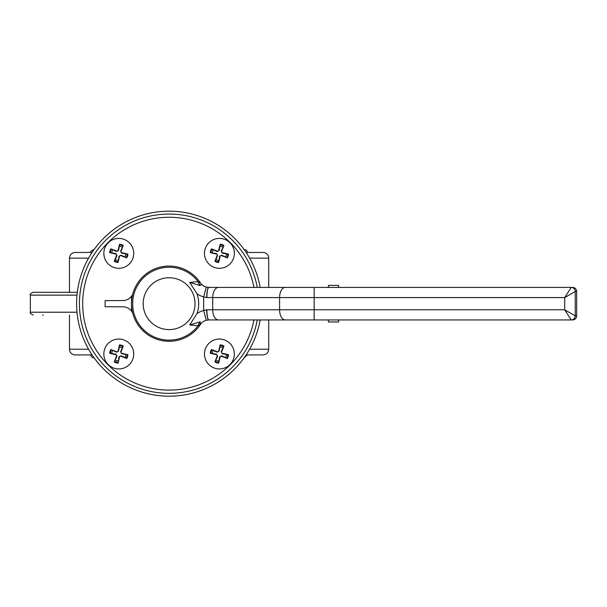 <?xml version="1.0" encoding="UTF-8"?>
<svg xmlns="http://www.w3.org/2000/svg" width="607" height="607" viewBox="0 0 607 607"><rect width="100%" height="100%" fill="white"/><g stroke="black" fill="none" stroke-linecap="round" stroke-linejoin="round"><path stroke-width="0.91" d="M247.375 252.444A2.845 2.845 0 0 0 244.53 249.598L244.151 249.598M94.047 249.598L93.668 249.598C90.822 251.161 89.874 252.11 90.822 252.444M90.822 354.913A2.845 2.845 0 0 0 93.668 357.758L94.047 357.758M244.151 357.758L247.375 354.913M42.52 315.063L43.158 315.063M77.294 292.293L33.195 292.293C30.578 293.5 29.629 294.448 30.35 295.139L76.99 295.139M260.168 287.415A92.507 92.507 0 0 0 169.103 211.175A92.507 92.507 0 0 1 260.168 287.415A92.507 92.507 0 0 0 76.596 303.682A92.507 92.507 0 0 0 260.168 319.942A92.507 92.507 0 0 1 76.596 303.682A92.507 92.507 0 0 0 260.168 319.942M88.576 349.222L69.479 349.222A5.691 5.691 0 0 0 75.169 354.913L92.074 354.913M246.123 354.913L263.028 354.913C266.488 354.579 268.385 352.682 268.719 349.222L249.621 349.222M69.479 349.222L69.479 315.063M69.479 292.293L69.479 258.142L88.576 258.142M249.621 258.142L268.719 258.142A5.691 5.691 0 0 0 263.028 252.444L246.123 252.444M92.074 252.444L75.169 252.444C71.709 252.785 69.813 254.682 69.479 258.142M338.569 319.942L338.569 321.976L328.41 321.976L328.41 319.942M328.41 287.415L328.41 285.381L338.569 285.381L338.569 287.415M218.429 319.942A10.167 5.706 90 0 1 212.731 309.782L212.731 297.582L564.715 297.582L564.715 309.782L206.881 309.782A10.167 2.018 90 0 0 208.899 319.942L571.179 319.942A4.067 4.067 -90 0 0 575.239 315.883L564.715 309.782L571.179 319.942L572.583 319.942A4.067 4.067 -90 0 0 576.65 315.883L576.65 291.481A4.067 4.067 -90 0 0 572.583 287.415L571.179 287.415L564.715 297.582L575.239 291.481A4.067 4.067 -90 0 0 571.179 287.415L208.899 287.415A10.167 2.018 90 0 0 206.881 297.582L212.731 297.582A10.167 5.706 -90 0 1 218.429 287.415M201.312 284.372L205.029 286.648L201.312 284.372L200.128 285.548L189.695 282.414L196.964 293.705A20.335 20.335 0 0 0 203.664 296.899L206.881 297.582M204.369 286.352A10.167 10.167 0 0 1 200.431 282.877A10.167 10.167 0 0 0 208.899 287.415L206.281 287.073L203.664 296.899L203.664 310.465L206.281 320.291L208.899 319.942A10.167 10.167 0 0 0 208.74 319.95A10.167 10.167 0 0 1 208.899 319.942A10.167 10.167 0 0 0 208.74 319.95A10.167 1.897 89.1 0 1 206.683 309.782L203.664 310.465A20.335 20.335 0 0 0 196.964 313.652A29.591 29.591 0 0 0 196.964 293.705M196.964 313.652L189.695 324.95L200.128 321.816L200.431 324.487A10.167 10.167 0 0 1 206.281 320.291M206.281 287.073A10.167 10.167 0 0 1 205.029 286.648M202.935 321.885A10.167 10.167 0 0 0 200.431 324.487A37.611 37.611 0 0 1 144.125 331.801A37.611 37.611 0 0 1 144.428 275.29A37.611 37.611 0 0 1 200.431 282.877L198.072 281.61A10.167 6.328 -90 0 0 200.128 285.548M189.695 324.95L198.072 325.754A36.42 36.42 0 0 1 136.461 287.513A36.42 36.42 0 0 1 198.072 281.61L189.695 282.414M208.74 287.415A10.167 10.167 0 0 0 208.899 287.415A10.167 10.167 0 0 1 208.74 287.415A10.167 1.897 90.9 0 0 206.683 297.582M219.097 319.942L208.899 319.942M200.128 321.816A10.167 6.328 -90 0 0 198.072 325.754L200.295 324.563M132.956 293.28A37.611 37.611 0 0 0 131.484 303.682L131.484 296.33A10.167 10.167 0 0 0 132.956 293.28M132.956 314.085A10.167 10.167 0 0 0 131.484 311.027L128.464 308.212L124.572 306.823L105.117 306.732L105.117 300.632L124.572 300.533L128.464 299.152L131.484 296.33M253.961 287.415A86.406 86.406 0 0 0 158.222 217.959A86.406 86.406 0 0 0 82.863 309.13A86.406 86.406 0 0 0 253.961 319.942M169.103 329.601A25.919 25.919 0 0 1 146.651 290.723A25.919 25.919 0 0 1 191.546 290.723A25.919 25.919 0 0 1 169.103 329.601M131.484 311.027L131.484 303.682M219.946 346.954A7.064 7.064 0 0 1 222.921 347.864L223.93 346.02A9.166 9.166 0 0 0 220.144 344.859L219.165 351.157L217.2 352.197L213.285 350.489A7.064 7.064 0 0 0 212.374 353.471L210.28 353.274L216.464 354.716L216.57 354.253L217.617 356.21L214.901 361.969L217.169 356.043A0.994 0.994 0 0 0 216.464 354.716M220.144 344.859L218.695 351.043A0.994 0.994 0 0 1 217.374 351.749L211.441 349.48L213.285 350.489M215.91 360.126A7.064 7.064 0 0 0 218.892 361.044L218.695 363.13L220.136 356.946L219.666 356.84L221.631 355.801L227.39 358.509L221.456 356.248A0.994 0.994 0 0 0 220.136 356.946M225.546 357.508A7.064 7.064 0 0 0 226.457 354.526L228.551 354.723L222.367 353.274L222.261 353.744L221.214 351.787L222.921 347.864M223.93 346.02L221.669 351.954A0.994 0.994 0 0 0 222.367 353.274M226.457 354.526L222.261 353.744M218.892 361.044L219.666 356.84M212.374 353.471L216.57 354.253M215.037 368.282A14.94 14.94 0 0 1 209.233 343.061A14.94 14.94 0 0 1 233.976 350.641A14.94 14.94 0 0 1 215.037 368.282M212.374 252.838A7.064 7.064 0 0 1 213.285 249.856L211.441 248.847A9.166 9.166 0 0 0 210.28 252.641L216.57 253.62L217.617 255.577L215.91 259.493A7.064 7.064 0 0 0 218.892 260.403L218.695 262.497L220.136 256.313L219.666 256.207L221.631 255.168L227.39 257.876L221.456 255.615A0.994 0.994 0 0 0 220.136 256.313M210.28 252.641L216.464 254.083A0.994 0.994 0 0 1 217.169 255.403L214.901 261.336L215.91 259.493M225.546 256.867A7.064 7.064 0 0 0 226.457 253.893L228.551 254.09L222.367 252.641L222.261 253.111L221.214 251.146L223.93 245.387L221.669 251.321A0.994 0.994 0 0 0 222.367 252.641M222.921 247.231A7.064 7.064 0 0 0 219.946 246.321L220.144 244.226L218.695 250.41L219.165 250.524L217.2 251.564L213.285 249.856M211.441 248.847L217.374 251.116A0.994 0.994 0 0 0 218.695 250.41M219.946 246.321L219.165 250.524M226.457 253.893L222.261 253.111M218.892 260.403L219.666 256.207M233.703 257.74A14.94 14.94 0 0 1 208.482 263.552A14.94 14.94 0 0 1 216.062 238.801A14.94 14.94 0 0 1 233.703 257.74M118.259 260.403A7.064 7.064 0 0 1 115.277 259.493L114.268 261.336A9.166 9.166 0 0 0 118.061 262.497L119.033 256.207L120.998 255.168L124.913 256.867A7.064 7.064 0 0 0 125.824 253.893L127.918 254.09L121.734 252.641L121.628 253.111L120.581 251.146L123.297 245.387L121.028 251.321A0.994 0.994 0 0 0 121.734 252.641M118.061 262.497L119.503 256.313A0.994 0.994 0 0 1 120.823 255.615L126.757 257.876L124.913 256.867M122.288 247.231A7.064 7.064 0 0 0 119.306 246.321L119.503 244.226L118.061 250.41L118.532 250.524L116.567 251.564L110.808 248.847L116.741 251.116A0.994 0.994 0 0 0 118.061 250.41M112.652 249.856A7.064 7.064 0 0 0 111.741 252.838L109.647 252.641L115.831 254.083L115.937 253.62L116.984 255.577L115.277 259.493M114.268 261.336L116.536 255.403A0.994 0.994 0 0 0 115.831 254.083M111.741 252.838L115.937 253.62M119.306 246.321L118.532 250.524M125.824 253.893L121.628 253.111M123.16 239.075A14.94 14.94 0 0 1 128.972 264.295A14.94 14.94 0 0 1 104.222 256.715A14.94 14.94 0 0 1 123.16 239.075M125.824 354.526A7.064 7.064 0 0 1 124.913 357.508L126.757 358.509A9.166 9.166 0 0 0 127.918 354.723L121.628 353.744L120.581 351.787L122.288 347.864A7.064 7.064 0 0 0 119.306 346.954L119.503 344.859L118.061 351.043L118.532 351.157L116.567 352.197L110.808 349.48L116.741 351.749A0.994 0.994 0 0 0 118.061 351.043M127.918 354.723L121.734 353.274A0.994 0.994 0 0 1 121.028 351.954L123.297 346.02L122.288 347.864M112.652 350.489A7.064 7.064 0 0 0 111.741 353.471L109.647 353.274L115.831 354.716L115.937 354.253L116.984 356.21L114.268 361.969L116.536 356.043A0.994 0.994 0 0 0 115.831 354.716M115.277 360.126A7.064 7.064 0 0 0 118.259 361.044L118.061 363.13L119.503 356.946L119.033 356.84L120.998 355.801L124.913 357.508M126.757 358.509L120.823 356.248A0.994 0.994 0 0 0 119.503 356.946M118.259 361.044L119.033 356.84M111.741 353.471L115.937 354.253M119.306 346.954L118.532 351.157M104.495 349.624A14.94 14.94 0 0 1 129.716 343.812A14.94 14.94 0 0 1 122.136 368.563A14.94 14.94 0 0 1 104.495 349.624M76.99 312.218L30.35 312.218C29.629 312.916 30.578 313.865 33.195 315.063M257.269 319.942A89.661 89.661 0 0 1 158.222 392.676A89.661 89.661 0 0 1 79.608 298.234A89.661 89.661 0 0 1 257.269 287.415M285.29 319.942A10.167 5.706 90 0 1 279.584 309.782L279.584 297.582A10.167 5.706 -90 0 1 285.29 287.415M314.145 319.942L314.145 287.415M576.65 315.883L575.239 315.883L575.239 291.481L576.65 291.481M198.277 281.716A10.167 6.609 -90 0 0 200.34 285.487M200.34 321.869A10.167 6.609 -90 0 0 198.277 325.64M200.431 282.877A37.611 37.611 0 0 0 144.428 275.29A37.611 37.611 0 0 0 144.125 331.801A37.611 37.611 0 0 0 200.204 324.828M210.97 353.395A8.468 8.468 0 0 1 212.086 349.769M211.441 349.48A9.166 9.166 0 0 0 210.28 353.274M218.816 362.44A8.468 8.468 0 0 1 215.189 361.332M214.901 361.969A9.166 9.166 0 0 0 218.695 363.13M227.86 354.602A8.468 8.468 0 0 1 226.752 358.229M227.39 358.509A9.166 9.166 0 0 0 228.551 354.723M220.015 345.55A8.468 8.468 0 0 1 223.649 346.665M221.456 356.248L221.631 355.801M217.169 356.043L217.617 356.21M218.695 351.043L219.165 351.157M217.374 351.749L217.2 352.197M221.669 351.954L221.214 351.787M218.816 261.807A8.468 8.468 0 0 1 215.189 260.699M214.901 261.336A9.166 9.166 0 0 0 218.695 262.497M227.86 253.969A8.468 8.468 0 0 1 226.752 257.596M227.39 257.876A9.166 9.166 0 0 0 228.551 254.09M220.015 244.917A8.468 8.468 0 0 1 223.649 246.032M223.93 245.387A9.166 9.166 0 0 0 220.144 244.226M210.97 252.762A8.468 8.468 0 0 1 212.086 249.136M221.669 251.321L221.214 251.146M221.456 255.615L221.631 255.168M216.464 254.083L216.57 253.62M217.169 255.403L217.617 255.577M217.374 251.116L217.2 251.564M127.227 253.969A8.468 8.468 0 0 1 126.119 257.596M126.757 257.876A9.166 9.166 0 0 0 127.918 254.09M119.382 244.917A8.468 8.468 0 0 1 123.016 246.032M123.297 245.387A9.166 9.166 0 0 0 119.503 244.226M110.337 252.762A8.468 8.468 0 0 1 111.453 249.136M110.808 248.847A9.166 9.166 0 0 0 109.647 252.641M118.183 261.807A8.468 8.468 0 0 1 114.548 260.699M116.741 251.116L116.567 251.564M121.028 251.321L120.581 251.146M119.503 256.313L119.033 256.207M120.823 255.615L120.998 255.168M116.536 255.403L116.984 255.577M119.382 345.55A8.468 8.468 0 0 1 123.016 346.665M123.297 346.02A9.166 9.166 0 0 0 119.503 344.859M110.337 353.395A8.468 8.468 0 0 1 111.453 349.769M110.808 349.48A9.166 9.166 0 0 0 109.647 353.274M118.183 362.44A8.468 8.468 0 0 1 114.548 361.332M114.268 361.969A9.166 9.166 0 0 0 118.061 363.13M127.227 354.602A8.468 8.468 0 0 1 126.119 358.229M116.536 356.043L116.984 356.21M116.741 351.749L116.567 352.197M121.734 353.274L121.628 353.744M121.028 351.954L120.581 351.787M120.823 356.248L120.998 355.801M30.35 295.139L30.35 312.218M268.719 258.142L268.719 287.415M268.719 319.942L268.719 349.222"/></g></svg>

